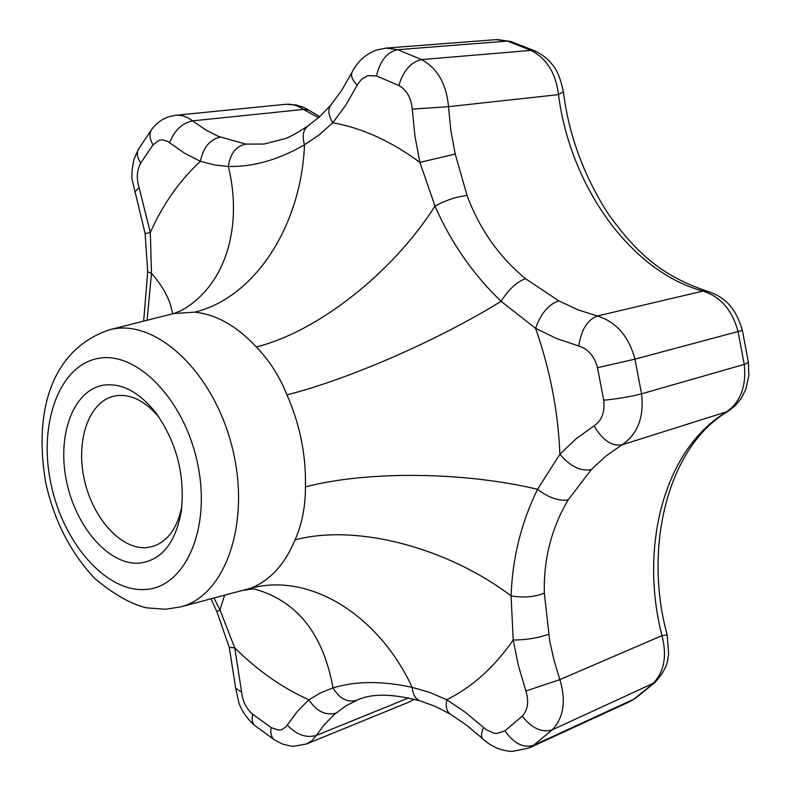<?xml version="1.0" encoding="UTF-8"?>
<svg xmlns="http://www.w3.org/2000/svg" width="791" height="791" viewBox="0 0 791 791"><rect width="100%" height="100%" fill="white"/><g stroke="black" fill="none" stroke-linecap="round" stroke-linejoin="round"><path stroke-width="1.19" d="M139.513 563.123C109.089 565.545 75.847 527.271 66.553 481.403C56.843 435.584 72.97 390.566 102.978 385.257C121.438 382.557 139.107 391.812 155.985 413.001C176.808 442.673 185.232 475.529 181.248 511.569C175.424 543.13 161.512 560.315 139.513 563.123M159.189 417.45C145.198 400.879 130.653 393.671 115.565 395.816L114.171 396.093C88.928 401.571 75.639 440.142 84.212 479.02C92.438 517.937 120.885 549.913 146.701 547.619L152.712 546.502C167.692 541.588 177.421 528.131 181.91 506.121M180.2 606.984L165.418 609.248L146.671 607.844C131.098 604.275 113.667 594.367 94.386 578.132C70.142 552.078 53.877 520.073 45.611 482.115C34.636 417.529 47.47 351.253 109.178 329.847L111.343 329.343C156.361 318.733 213.946 372.472 232.307 447.864C251.241 523.128 225.158 596.394 180.2 606.984L250.658 588.247C310.982 571.972 379.561 616.634 412.18 687.369L429.592 692.372L446.767 699.738C445.541 706.847 446.688 711.613 450.188 714.026L450.267 714.075M250.658 588.247C269.988 580.604 284.79 564.477 295.053 539.867C302.024 524.087 305.484 506.428 305.435 486.88C367.657 470.645 464.347 471.772 537.544 489.293L559.89 454.232C570.173 466.374 580.624 471.525 591.243 469.666L568.175 499.872C551.525 527.824 543.575 558.921 544.327 593.141L549.676 640.789L554.016 660.297L559.85 679.607L661.958 635.657C639.148 546.808 664.114 449.693 725.723 412.447C740.416 402.53 746.585 386.522 744.232 364.404L738.112 331.736C732.337 310.161 720.591 296.615 702.883 291.098C630.684 271.501 570.182 186.369 558.505 94.623C555.885 73.326 546.739 58.583 531.068 50.387L507.436 41.112L496.076 39.649L386.067 48.093L397.646 49.685C387.066 52.008 380.026 60.769 376.516 75.946L367.617 75.669L361.744 79.12L358.353 83.243L345.736 105.203L332.774 122.773L319.198 134.865L304.495 144.812C278.481 159.831 253.1 167.049 228.362 166.466L214.509 164.943L200.4 161.354L184.649 153.256L167.465 141.263L162.145 139.799L159.159 140.234L153.019 144.842L140.749 163.005C136.863 170.055 136.299 178.212 139.068 187.487L150.31 232.505L151.486 273.34L147.086 320.266M305.435 486.88C306.166 455.369 300.016 424.698 286.995 394.857C279.45 376.2 269.217 360.231 256.284 346.942C318.397 331.498 393.028 272.183 435.001 206.095L419.883 162.402L414.929 136.012L412.249 109.138C411.182 97.797 406.722 89.917 398.862 85.507L376.516 75.946M256.284 346.942C236.786 326.03 216.279 314.432 194.764 312.138L173.763 313.533L181.307 310.547M214.074 598.174L219.967 609.97L234.709 647.799L241.67 692.234C242.689 701.479 246.367 708.815 252.705 714.233L271.115 727.562L278.59 730.133L281.537 729.737L285.917 726.978L297.307 711.416L308.866 699.788L320.642 692.797L333.001 687.873C355.663 680.982 382.053 680.814 412.18 687.369C412.981 694.765 415.621 699.274 420.1 700.875C392.415 693.598 371.503 693.331 357.344 700.065L346.142 705.691L334.207 714.53L323.994 725.011L316.4 735.422L408.611 697.909M143.655 321.136L147.709 271.738L145.109 233.572L132.127 179.656C132.077 179.784 131.009 172.131 134.065 159.139L138.504 149.133L151.734 129.398C156.203 123.297 161.957 119.065 168.987 116.692L175.642 115.298C181.455 114.774 187.111 116.633 192.609 120.875L206.046 130.09L218.079 136.26L245.764 144.1L264.174 144.031L284.948 138.643C288.389 137.792 295.992 133.63 307.739 126.145L307.739 126.145C303.131 129.833 302.053 136.062 304.495 144.812C301.381 224.545 255.79 297.287 194.764 312.138M318.476 117.76L303.497 109.425C297.653 105.46 291.691 103.75 285.6 104.313L296.131 104.916L303.803 107.457L308.638 110.087L303.497 109.425L192.609 120.875C181.999 123.169 174.346 130.446 169.64 142.726M467.066 195.476C479.405 228.876 498.874 256.6 525.461 278.659L558.772 300.837C548.45 304.505 540.718 313.681 535.586 328.364L501.099 301.322C473.107 274.467 451.068 242.718 435.001 206.095C446.134 200.113 456.822 196.573 467.066 195.476L455.23 154.047L419.883 162.402C391.288 141.253 362.248 128.043 332.774 122.773C328.364 115.328 327.741 109.405 330.915 105.005L342.038 89.769L352.054 72.218C350.571 75.718 352.302 80.049 357.235 85.21M357.038 700.193C347.536 702.873 339.527 698.769 333.001 687.873C323.351 634.6 297.782 601.832 256.304 589.562L255.523 589.384M211.039 598.965L216.882 611.651L219.967 609.97L224.525 595.455M295.053 539.867C356.672 523.513 447.449 547.688 511.085 595.87C512.4 558.228 521.22 522.703 537.544 489.293C548.825 497.826 559.039 501.356 568.175 499.872M548.568 634.273C537.801 638.09 526.015 639.998 513.201 640.008C494.385 667.139 472.237 687.053 446.767 699.738L465.424 712.355L486.267 729.727L493.92 733.168L496.797 733.484L504.965 730.854L522.198 716.171C527.874 710.051 529.1 701.657 525.896 690.988L518.412 665.617L513.201 640.008L511.085 595.87C523.662 597.956 534.736 597.047 544.327 593.141M286.995 394.857C349.454 379.027 438.422 340.1 501.099 301.322C508.504 289.555 516.622 282.001 525.461 278.659M147.709 271.738L151.486 273.34C163.49 286.915 170.51 300.422 172.537 313.839M245.764 144.1C235.985 146.147 230.181 153.612 228.362 166.466C243.035 226.691 225.682 285.6 181.792 310.27L183.838 308.905M652.565 684.077C664.133 672.34 667.268 656.204 661.958 635.657L667.169 634.886L668.662 654.137C667.307 659.852 669.077 666.487 654.938 682.524L552.177 729.866L533.569 745.31L633.996 699.125L652.565 684.077M629.458 701.785L635.628 698.176L629.458 701.785L528.991 748.019L533.569 745.31C523.345 748.335 513.814 743.52 504.965 730.854M145.109 233.572L150.31 232.505C162.956 204.207 179.646 180.496 200.4 161.354C203.149 147.709 209.724 139.631 220.125 137.12M335.78 713.185C325.576 715.806 316.608 711.336 308.866 699.788C282.209 687.814 257.5 670.481 234.709 647.799L229.271 647.414L235.678 688.19L238.941 702.991C239.525 705.088 243.954 716.389 254.91 725.624L274.556 739.931C271.412 737.607 270.265 733.484 271.115 727.562M330.974 104.926L319.91 116.485L307.739 126.145M420.1 700.875L435.327 706.383L450.188 714.026L466.601 725.209L482.757 738.794C480.849 736.767 481.116 733.02 483.588 727.552M497.707 39.57L510.996 41.537L535.289 51.069C542.705 54.876 548.193 59.177 551.752 63.972C556.696 69.153 560.582 78.428 563.4 91.786L558.505 94.623L448.527 106.676L450.85 130.574L455.23 154.047M563.4 91.786C568.759 134.964 583.718 175.681 608.279 213.926C634.125 249.699 658.992 275.268 707.54 291.335L702.883 291.098L597.324 316.005C616.209 321.808 628.746 336.195 634.946 359.144L641.55 393.829L744.232 364.404L748.405 362.496L748.85 375.577L745.854 389.172L741.147 398.496L735.244 405.684L727.977 411.379L621.973 444.858L605.758 456.17L591.243 469.666M144.931 589.513C184.699 588.02 211.266 529.594 197.799 464.643C184.906 399.603 136.121 349.998 97.491 358.56C58.643 366.164 38.373 424.569 50.871 483.4C62.845 542.319 105.332 591.975 144.931 589.513M597.492 367.716C594.417 356.257 588.178 349.009 578.794 345.983L556.735 338.607L535.586 328.364C550.071 369.575 558.169 411.528 559.89 454.232L576.036 438.827L594.13 425.855C601.872 420.436 605.075 411.893 603.711 400.216L597.492 367.716L634.946 359.144L742.383 330.381L748.405 362.496M510.996 41.537L507.436 41.112L397.646 49.685L421.613 59.592L531.068 50.387L535.289 51.069M558.772 300.837L577.657 309.706L597.324 316.005C587.347 319.91 581.167 329.906 578.794 345.983M398.862 85.507C403.37 70.597 410.954 61.955 421.613 59.592C437.453 68.253 446.421 83.955 448.527 106.676L412.249 109.138M603.711 400.216C617.88 398.852 630.486 396.726 641.55 393.829C644.181 417.223 637.655 434.229 621.973 444.858C611.591 446.431 602.307 440.093 594.13 425.855M525.896 690.988L559.85 679.607C566.267 700.984 563.706 717.734 552.177 729.866C541.865 732.901 531.868 728.343 522.198 716.171M287.38 725.06C296.417 734.809 306.087 738.26 316.4 735.422L311.98 740.594L306.552 743.955L408.66 702.2L414.266 699.254M134.757 192.144L139.068 187.487M138.504 149.133C136.428 152.95 137.169 157.577 140.749 163.005M241.67 692.234L235.678 688.19M151.734 129.398C149.054 133.481 149.479 138.633 153.019 144.842M252.705 714.233C251.558 719.573 252.289 723.37 254.91 725.624M528.991 748.019L512.232 751.44C501.118 750.896 491.29 746.684 482.757 738.794M386.067 48.093L377.218 49.843C366.015 53.768 357.631 61.233 352.054 72.218M306.552 743.955L293.728 746.289L290.841 746.091L282.377 744.015L274.556 739.931M109.178 329.847L173.763 313.533M244.271 590.323C250.698 588.899 254.712 588.642 256.304 589.562L255.701 589.414M175.642 115.298L285.6 104.313M216.882 611.651L229.271 647.414M308.638 110.097L319.801 116.584M707.54 291.335C724.704 296.951 735.373 306.967 742.383 330.381M727.977 411.379C667.841 446.46 643.083 547.243 667.169 634.886M635.628 698.176L654.938 682.524M157.468 415.008L155.985 413.001M181.584 509.088L181.248 511.569"/></g></svg>
